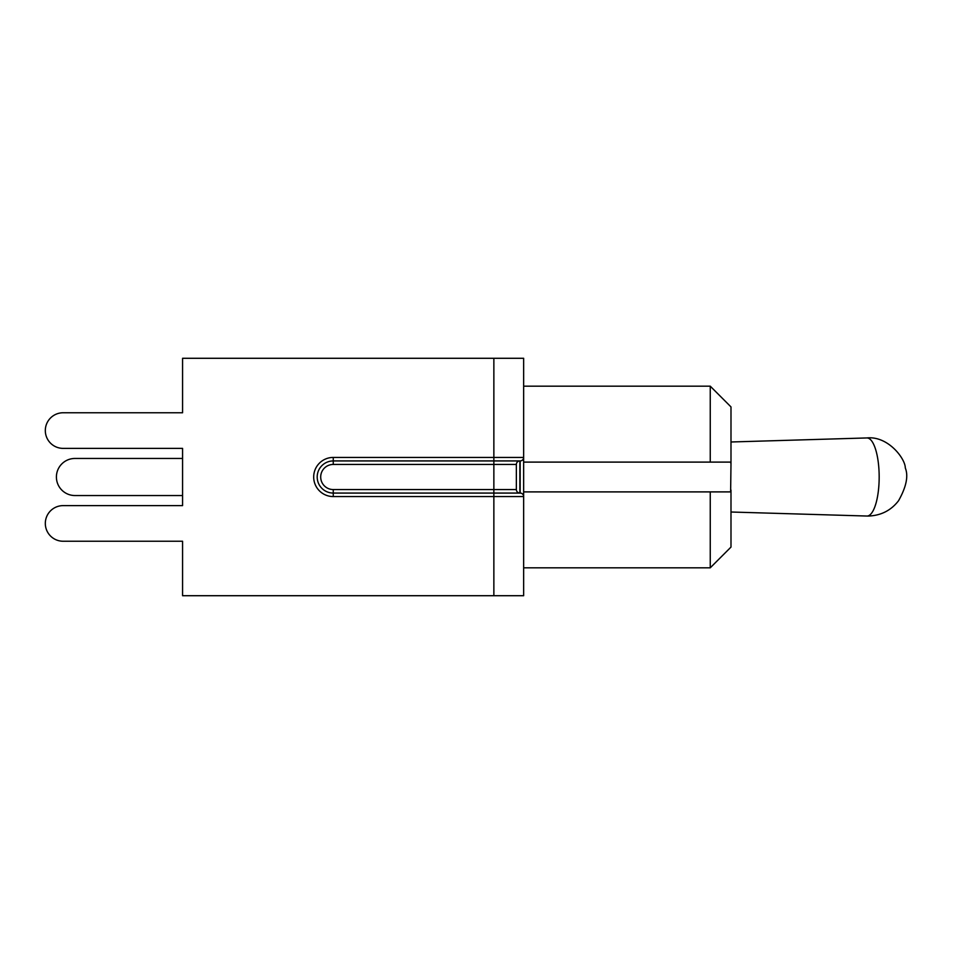 <?xml version="1.0" encoding="UTF-8"?>
<svg xmlns="http://www.w3.org/2000/svg" width="954" height="954" viewBox="0 0 954 954"><rect width="100%" height="100%" fill="white"/><g stroke="black" fill="none" stroke-linecap="round" stroke-linejoin="round"><path stroke-width="1.43" d="M730.991 463.93L730.991 406.917L710.253 386.179L710.253 462.106L730.633 462.106L730.991 463.93L730.633 491.894L710.253 491.894L710.253 567.821L730.991 547.083L730.991 490.07M493.862 493.063L519.858 493.063A3.506 3.506 0 0 1 516.352 489.557L493.862 489.557L493.862 496.569L523.651 496.569A3.506 3.506 0 0 0 520.145 493.063L333.256 493.063A16.063 16.063 0 0 1 317.193 477A16.063 16.063 0 0 1 333.256 460.937L520.145 460.937L520.145 493.063A3.506 3.506 0 0 1 523.651 496.569L523.651 595.713L182.572 595.713L182.572 541.24L63.131 541.24A17.816 17.816 0 0 1 45.315 523.436A17.816 17.816 0 0 1 63.131 505.62L182.572 505.62L182.572 448.38L63.131 448.38A17.816 17.816 0 0 1 45.315 430.564A17.816 17.816 0 0 1 63.131 412.76L182.572 412.76L182.572 358.287L523.651 358.287L523.651 462.106L730.633 462.106M493.862 358.287L493.862 457.431L333.256 457.431A19.569 19.569 0 0 0 313.687 477A19.569 19.569 0 0 0 333.256 496.569L333.256 489.557A12.557 12.557 0 0 1 320.699 477A12.557 12.557 0 0 1 333.256 464.443L493.862 464.443L493.862 457.431L523.651 457.431A3.506 3.506 0 0 1 520.145 460.937A3.506 3.506 0 0 0 523.651 457.431L523.651 496.569L523.651 491.894L730.633 491.894M523.651 491.894L710.253 491.894M519.858 460.937A3.506 3.506 0 0 0 516.352 464.443L516.352 489.557A3.506 3.506 0 0 0 519.858 493.063L519.858 460.937A3.506 3.506 0 0 0 516.352 464.443L493.862 464.443L493.862 489.557L333.256 489.557M63.131 412.76L182.572 412.76M63.131 505.62L182.572 505.62L182.572 495.543L74.949 495.543A18.543 18.543 0 0 1 56.405 477A18.543 18.543 0 0 1 74.949 458.457L182.572 458.457L182.572 448.38L63.131 448.38M182.572 541.24L63.131 541.24M182.572 495.543L74.949 495.543L182.572 495.543M182.572 458.457L74.949 458.457L182.572 458.457M730.991 441.988L866.852 437.946A39.054 12.199 90 0 1 879.171 476.821A39.054 12.199 90 0 1 866.971 516.054M333.256 457.431L333.256 464.443M333.256 496.569L493.862 496.569L493.862 595.713M730.991 512.012L867.985 516.066C880.78 515.673 890.964 510.557 898.549 500.731C906.324 486.91 908.566 475.974 905.286 467.901C905.406 458.826 888.114 435.704 866.852 437.946M523.651 567.821L710.253 567.821M523.651 386.179L710.253 386.179"/></g></svg>

